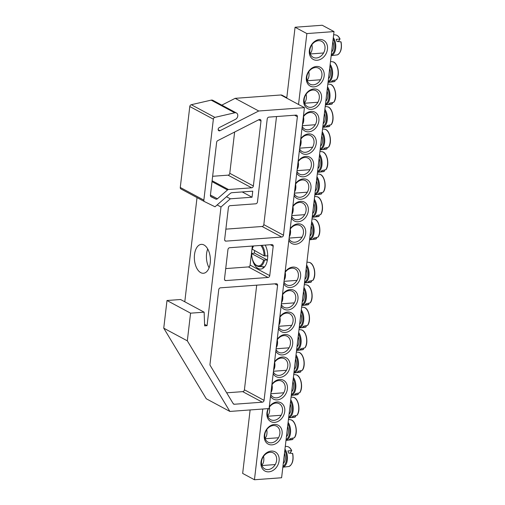 <?xml version="1.0" encoding="UTF-8"?>
<svg xmlns="http://www.w3.org/2000/svg" width="505" height="505" viewBox="0 0 505 505"><rect width="100%" height="100%" fill="white"/><g stroke="black" fill="none" stroke-linecap="round" stroke-linejoin="round"><path stroke-width="0.76" d="M273.338 425.532A9.058 7.139 -61.8 0 1 276.607 426.201A9.058 7.139 -61.8 0 1 278.608 437.557A9.058 7.139 -61.8 0 1 268.035 442.159A9.058 7.139 -61.8 0 1 265.213 432.728A9.058 7.139 -61.8 0 1 273.338 425.532M262.758 409.018L254.451 479.75L242.659 473.419L250.12 409.946M286.745 98.147L295.072 27.245L322.222 25.25L334.013 31.581L306.863 33.576L298.537 104.478M274.404 424.452A10.687 8.421 118.2 0 0 264.898 440.322A10.687 8.421 118.2 0 0 280.313 439.192A10.687 8.421 118.2 0 0 274.404 424.452M254.451 479.75L281.601 477.755L334.013 31.581M268.205 408.614A10.687 8.421 118.2 0 0 272.239 422.161A10.687 8.421 118.2 0 0 284.492 412.945A10.687 8.421 118.2 0 0 277.043 401.967A10.687 8.421 118.2 0 0 269.291 406.79M273.18 373.656A10.687 8.421 118.2 0 0 288.488 371.308A10.687 8.421 118.2 0 0 282.327 357.003A10.687 8.421 118.2 0 0 274.568 361.833M278.463 328.692A10.687 8.421 118.2 0 0 293.771 326.344A10.687 8.421 118.2 0 0 287.61 312.046A10.687 8.421 118.2 0 0 279.852 316.869M283.747 283.728A10.687 8.421 118.2 0 0 299.048 281.38A10.687 8.421 118.2 0 0 292.894 267.082A10.687 8.421 118.2 0 0 285.136 271.905M311.421 109.364A10.687 8.421 118.2 0 0 320.921 93.488A10.687 8.421 118.2 0 0 305.512 94.624A10.687 8.421 118.2 0 0 311.421 109.364M299.389 150.566A10.687 8.421 118.2 0 0 306.137 154.328A10.687 8.421 118.2 0 0 315.795 138.862A10.687 8.421 118.2 0 0 300.778 138.742M294.106 195.53A10.687 8.421 118.2 0 0 300.854 199.286A10.687 8.421 118.2 0 0 310.512 183.826A10.687 8.421 118.2 0 0 295.494 183.706M288.822 240.494A10.687 8.421 118.2 0 0 295.57 244.25A10.687 8.421 118.2 0 0 305.228 228.79A10.687 8.421 118.2 0 0 290.211 228.67M317.19 60.246A10.87 8.566 118.2 0 0 326.855 44.105A10.87 8.566 118.2 0 0 311.181 45.261A10.87 8.566 118.2 0 0 317.19 60.246M268.837 471.834A10.87 8.566 118.2 0 0 278.501 455.693A10.87 8.566 118.2 0 0 262.827 456.848A10.87 8.566 118.2 0 0 268.837 471.834M291.467 218.015A10.687 8.421 118.2 0 0 298.215 221.771A10.687 8.421 118.2 0 0 307.867 206.305A10.687 8.421 118.2 0 0 292.856 206.185M296.751 173.051A10.687 8.421 118.2 0 0 303.499 176.807A10.687 8.421 118.2 0 0 313.15 161.341A10.687 8.421 118.2 0 0 298.139 161.221M302.028 128.087A10.687 8.421 118.2 0 0 308.776 131.843A10.687 8.421 118.2 0 0 318.434 116.384A10.687 8.421 118.2 0 0 303.417 116.257M314.059 86.879A10.687 8.421 118.2 0 0 323.566 71.009A10.687 8.421 118.2 0 0 308.151 72.139A10.687 8.421 118.2 0 0 314.059 86.879M281.102 306.207A10.687 8.421 118.2 0 0 296.41 303.865A10.687 8.421 118.2 0 0 290.249 289.561A10.687 8.421 118.2 0 0 282.497 294.383M275.825 351.171A10.687 8.421 118.2 0 0 291.126 348.822A10.687 8.421 118.2 0 0 284.965 334.525A10.687 8.421 118.2 0 0 277.213 339.347M270.541 396.135A10.687 8.421 118.2 0 0 285.843 393.786A10.687 8.421 118.2 0 0 279.688 379.489A10.687 8.421 118.2 0 0 271.93 384.311M269.216 407.415A9.058 7.139 -61.8 0 1 275.976 403.053A9.058 7.139 -61.8 0 1 279.246 403.716A9.058 7.139 -61.8 0 1 281.253 415.072A9.058 7.139 -61.8 0 1 270.68 419.68A9.058 7.139 -61.8 0 1 268.534 408.595M271.854 384.936A9.058 7.139 -61.8 0 1 278.621 380.568A9.058 7.139 -61.8 0 1 281.891 381.237A9.058 7.139 -61.8 0 1 283.892 392.593A9.058 7.139 -61.8 0 1 273.319 397.195A9.058 7.139 -61.8 0 1 270.743 394.424M274.499 362.451A9.058 7.139 -61.8 0 1 281.26 358.089A9.058 7.139 -61.8 0 1 284.53 358.752A9.058 7.139 -61.8 0 1 286.531 370.108A9.058 7.139 -61.8 0 1 275.957 374.716A9.058 7.139 -61.8 0 1 273.382 371.945M277.138 339.972A9.058 7.139 -61.8 0 1 283.898 335.604A9.058 7.139 -61.8 0 1 287.168 336.273A9.058 7.139 -61.8 0 1 289.176 347.629A9.058 7.139 -61.8 0 1 278.602 352.231A9.058 7.139 -61.8 0 1 276.027 349.46M279.783 317.487A9.058 7.139 -61.8 0 1 286.543 313.125A9.058 7.139 -61.8 0 1 289.813 313.794A9.058 7.139 -61.8 0 1 291.814 325.151A9.058 7.139 -61.8 0 1 281.241 329.752A9.058 7.139 -61.8 0 1 278.665 326.981M282.421 295.008A9.058 7.139 -61.8 0 1 289.182 290.64A9.058 7.139 -61.8 0 1 292.452 291.309A9.058 7.139 -61.8 0 1 294.453 302.665A9.058 7.139 -61.8 0 1 283.879 307.267A9.058 7.139 -61.8 0 1 281.304 304.496M285.06 272.523A9.058 7.139 -61.8 0 1 291.827 268.161A9.058 7.139 -61.8 0 1 295.09 268.83A9.058 7.139 -61.8 0 1 297.098 280.187A9.058 7.139 -61.8 0 1 286.524 284.788A9.058 7.139 -61.8 0 1 283.949 282.017M313.359 84.846A9.058 7.139 -61.8 0 1 310.089 84.184A9.058 7.139 -61.8 0 1 308.088 72.827A9.058 7.139 -61.8 0 1 318.661 68.225A9.058 7.139 -61.8 0 1 321.477 77.65A9.058 7.139 -61.8 0 1 313.359 84.846M310.72 107.331A9.058 7.139 -61.8 0 1 307.45 106.662A9.058 7.139 -61.8 0 1 305.443 95.306A9.058 7.139 -61.8 0 1 316.016 90.704A9.058 7.139 -61.8 0 1 318.838 100.135A9.058 7.139 -61.8 0 1 310.72 107.331M303.347 116.882A9.058 7.139 -61.8 0 1 313.378 113.183A9.058 7.139 -61.8 0 1 316.199 122.614A9.058 7.139 -61.8 0 1 308.075 129.81A9.058 7.139 -61.8 0 1 304.805 129.147A9.058 7.139 -61.8 0 1 302.23 126.376M300.702 139.367A9.058 7.139 -61.8 0 1 310.733 135.668A9.058 7.139 -61.8 0 1 313.555 145.099A9.058 7.139 -61.8 0 1 305.437 152.295A9.058 7.139 -61.8 0 1 302.167 151.626A9.058 7.139 -61.8 0 1 299.591 148.855M298.064 161.846A9.058 7.139 -61.8 0 1 308.094 158.147A9.058 7.139 -61.8 0 1 310.916 167.578A9.058 7.139 -61.8 0 1 302.792 174.774A9.058 7.139 -61.8 0 1 299.528 174.111A9.058 7.139 -61.8 0 1 296.946 171.34M295.425 184.325A9.058 7.139 -61.8 0 1 305.456 180.632A9.058 7.139 -61.8 0 1 308.277 190.063A9.058 7.139 -61.8 0 1 300.153 197.259A9.058 7.139 -61.8 0 1 296.883 196.59A9.058 7.139 -61.8 0 1 294.308 193.819M292.78 206.81A9.058 7.139 -61.8 0 1 302.811 203.111A9.058 7.139 -61.8 0 1 305.632 212.542A9.058 7.139 -61.8 0 1 297.514 219.738A9.058 7.139 -61.8 0 1 294.245 219.069A9.058 7.139 -61.8 0 1 291.669 216.298M290.141 229.289A9.058 7.139 -61.8 0 1 300.172 225.596A9.058 7.139 -61.8 0 1 302.994 235.027A9.058 7.139 -61.8 0 1 294.87 242.223A9.058 7.139 -61.8 0 1 291.6 241.554A9.058 7.139 -61.8 0 1 289.024 238.783M268.06 469.581A9.058 7.139 -61.8 0 1 264.79 468.911A9.058 7.139 -61.8 0 1 262.789 457.555A9.058 7.139 -61.8 0 1 273.356 452.953A9.058 7.139 -61.8 0 1 276.178 462.384A9.058 7.139 -61.8 0 1 268.06 469.581M316.408 57.993A9.058 7.139 -61.8 0 1 313.138 57.324A9.058 7.139 -61.8 0 1 311.137 45.968A9.058 7.139 -61.8 0 1 321.71 41.366A9.058 7.139 -61.8 0 1 324.532 50.797A9.058 7.139 -61.8 0 1 316.408 57.993M306.863 33.576L295.072 27.245M283.28 463.464A7.064 3.889 -94.2 0 0 284.473 453.301M292.723 453.528C293.784 460.099 292.54 464.411 288.999 466.469A10.1 5.561 85.8 0 0 292.496 453.37L288.645 453.105A10.447 5.751 -94.2 0 0 287.888 450.915L291.669 450.637A36.202 11.331 -23.3 0 1 289.927 453.111M285.293 446.294L287.534 446.578A10.1 5.561 85.8 0 1 291.492 450.46L291.669 450.637M261.811 465.08A7.064 3.889 -94.2 0 0 263.522 456.368M331.627 51.876A7.064 3.889 -94.2 0 0 331.854 51.668A7.064 3.889 -94.2 0 0 332.82 41.713M341.071 41.94C342.131 48.512 340.894 52.823 337.346 54.881A10.1 5.561 85.8 0 0 340.843 41.782L336.999 41.517A10.447 5.751 -94.2 0 0 336.652 40.387A10.447 5.751 -94.2 0 0 336.242 39.327L340.023 39.049A36.202 11.331 -23.3 0 1 338.274 41.524M333.647 34.706L335.888 34.99A10.1 5.561 85.8 0 1 339.84 38.872L340.023 39.049M310.158 53.492A7.064 3.889 -94.2 0 0 310.436 53.24A7.064 3.889 -94.2 0 0 311.869 44.781M309.994 236.056A7.064 3.889 -94.2 0 0 311.187 225.893M316.547 237.628A36.202 25.389 -131.5 0 1 316.622 238.253L316.364 238.732L312.765 239.187A10.447 5.751 -94.2 0 0 313.359 238.669A10.447 5.751 -94.2 0 0 313.914 238.025L317.891 237.18L318.194 236.662M318.327 236.447A9.589 5.277 -94.2 0 0 317.222 221.367M316.622 238.253L316.364 238.732A10.1 5.561 85.8 0 1 315.713 239.054L309.552 239.812M289.251 236.877A7.064 3.889 -94.2 0 0 290.268 229.106M312.633 213.571A7.064 3.889 -94.2 0 0 313.826 203.408M319.192 215.143A36.202 25.389 -131.5 0 1 319.261 215.774L319.002 216.247L315.404 216.708A10.447 5.751 -94.2 0 0 316.004 216.191A10.447 5.751 -94.2 0 0 316.553 215.54L320.53 214.701L320.833 214.177M320.965 213.962A9.589 5.277 -94.2 0 0 319.861 198.888M319.261 215.774L319.002 216.247A10.1 5.561 85.8 0 1 318.352 216.576L312.191 217.333M291.89 214.398A7.064 3.889 -94.2 0 0 292.906 206.621M315.272 191.092A7.064 3.889 -94.2 0 0 316.471 180.929M321.83 192.664A36.202 25.389 -131.5 0 1 321.9 193.289L321.647 193.768L318.043 194.223A10.447 5.751 -94.2 0 0 318.642 193.705A10.447 5.751 -94.2 0 0 319.192 193.061L323.175 192.216L323.471 191.698M323.61 191.483A9.589 5.277 -94.2 0 0 322.499 176.409M321.9 193.289L321.647 193.768A10.1 5.561 85.8 0 1 320.991 194.09L314.83 194.854M294.529 191.913A7.064 3.889 -94.2 0 0 295.551 184.142M317.916 168.607A7.064 3.889 -94.2 0 0 319.109 158.45M324.475 170.185A36.202 25.389 -131.5 0 1 324.545 170.81L324.286 171.283L320.688 171.744A10.447 5.751 -94.2 0 0 321.281 171.227A10.447 5.751 -94.2 0 0 321.837 170.576L325.813 169.737L326.116 169.213M326.249 168.998A9.589 5.277 -94.2 0 0 325.144 153.924M324.545 170.81L324.286 171.283A10.1 5.561 85.8 0 1 323.636 171.612L317.475 172.369M297.174 169.434A7.064 3.889 -94.2 0 0 298.19 161.657M320.555 146.128A7.064 3.889 -94.2 0 0 321.748 135.965M327.114 147.7A36.202 25.389 -131.5 0 1 327.183 148.325L326.924 148.805L323.326 149.259A10.447 5.751 -94.2 0 0 323.926 148.741A10.447 5.751 -94.2 0 0 324.475 148.098L328.458 147.252L328.755 146.734M328.888 146.519A9.589 5.277 -94.2 0 0 327.783 131.445M327.183 148.325L326.924 148.805A10.1 5.561 85.8 0 1 326.274 149.126L320.113 149.89M299.812 146.949A7.064 3.889 -94.2 0 0 300.835 139.178M323.2 123.649A7.064 3.889 -94.2 0 0 324.393 113.486M329.752 125.221A36.202 25.389 -131.5 0 1 329.822 125.846L329.569 126.319L325.971 126.78A10.447 5.751 -94.2 0 0 326.565 126.263A10.447 5.751 -94.2 0 0 327.114 125.612L331.097 124.773L331.4 124.255M331.533 124.034A9.589 5.277 -94.2 0 0 330.422 108.96M329.822 125.846L329.569 126.319A10.1 5.561 85.8 0 1 328.919 126.648L322.758 127.405M302.457 124.47A7.064 3.889 -94.2 0 0 303.473 116.693M325.839 101.164A7.064 3.889 -94.2 0 0 327.032 91.001M332.397 102.736A36.202 25.389 -131.5 0 1 332.467 103.367L332.208 103.841L328.61 104.295A10.447 5.751 -94.2 0 0 329.203 103.778A10.447 5.751 -94.2 0 0 329.759 103.134L333.736 102.288L334.039 101.77M334.171 101.555A9.589 5.277 -94.2 0 0 333.066 86.481M332.467 103.367L332.208 103.841A10.1 5.561 85.8 0 1 331.558 104.163L325.397 104.926M304.439 102.723A7.064 3.889 -94.2 0 0 306.112 94.214M328.477 78.685A7.064 3.889 -94.2 0 0 329.67 68.522M335.036 80.257A36.202 25.389 -131.5 0 1 335.105 80.882L334.847 81.355L331.248 81.816A10.447 5.751 -94.2 0 0 331.848 81.299A10.447 5.751 -94.2 0 0 332.397 80.655L336.38 79.809L336.677 79.291M336.816 79.077A9.589 5.277 -94.2 0 0 335.705 63.996M335.105 80.882L334.847 81.355A10.1 5.561 85.8 0 1 334.196 81.684L328.035 82.441M307.078 80.245A7.064 3.889 -94.2 0 0 308.757 71.729M304.913 279.29A7.064 3.889 -94.2 0 0 306.106 269.127M311.471 280.862A36.202 25.389 -131.5 0 1 311.541 281.487L311.282 281.967L307.684 282.421A10.447 5.751 -94.2 0 0 308.284 281.904A10.447 5.751 -94.2 0 0 308.833 281.26L312.81 280.414L313.113 279.896M313.245 279.682A9.589 5.277 -94.2 0 0 312.14 264.601M311.541 281.487L311.282 281.967A10.1 5.561 85.8 0 1 310.632 282.289L304.471 283.046M284.17 280.111A7.064 3.889 -94.2 0 0 285.186 272.34M302.274 301.769A7.064 3.889 -94.2 0 0 303.467 291.606M308.826 303.341A36.202 25.389 -131.5 0 1 308.902 303.972L308.643 304.446L305.045 304.906A10.447 5.751 -94.2 0 0 305.639 304.389A10.447 5.751 -94.2 0 0 306.194 303.739L310.171 302.893L310.474 302.375M310.607 302.16A9.589 5.277 -94.2 0 0 309.502 287.086M308.902 303.972L308.643 304.446A10.1 5.561 85.8 0 1 307.993 304.774L301.832 305.531M281.531 302.59A7.064 3.889 -94.2 0 0 282.548 294.819M299.629 324.254A7.064 3.889 -94.2 0 0 300.828 314.091M306.188 325.826A36.202 25.389 -131.5 0 1 306.257 326.451L305.998 326.931L302.4 327.385A10.447 5.751 -94.2 0 0 303 326.868A10.447 5.751 -94.2 0 0 303.549 326.224L307.532 325.378L307.829 324.86M307.968 324.646A9.589 5.277 -94.2 0 0 306.857 309.565M306.257 326.451L305.998 326.931A10.1 5.561 85.8 0 1 305.348 327.253L299.187 328.01M278.886 325.075A7.064 3.889 -94.2 0 0 279.909 317.298M296.99 346.733A7.064 3.889 -94.2 0 0 298.184 336.57M303.549 348.305A36.202 25.389 -131.5 0 1 303.619 348.936L303.36 349.409L299.762 349.864A10.447 5.751 -94.2 0 0 300.361 349.353A10.447 5.751 -94.2 0 0 300.911 348.702L304.887 347.857L305.19 347.339M305.323 347.124A9.589 5.277 -94.2 0 0 304.218 332.05M303.619 348.936L303.36 349.409A10.1 5.561 85.8 0 1 302.71 349.731L296.549 350.495M276.248 347.554A7.064 3.889 -94.2 0 0 277.264 339.783M294.352 369.218A7.064 3.889 -94.2 0 0 295.545 359.055M300.904 370.79A36.202 25.389 -131.5 0 1 300.98 371.415L300.721 371.888L297.123 372.349A10.447 5.751 -94.2 0 0 297.716 371.831A10.447 5.751 -94.2 0 0 298.272 371.181L302.249 370.342L302.552 369.824M302.684 369.603A9.589 5.277 -94.2 0 0 301.58 354.529M300.98 371.415L300.721 371.888A10.1 5.561 85.8 0 1 300.071 372.217L293.91 372.974M273.609 370.039A7.064 3.889 -94.2 0 0 274.625 362.262M291.707 391.697A7.064 3.889 -94.2 0 0 292.9 381.534M298.266 393.269A36.202 25.389 -131.5 0 1 298.335 393.9L298.076 394.373L294.478 394.828A10.447 5.751 -94.2 0 0 295.078 394.31A10.447 5.751 -94.2 0 0 295.627 393.666L299.61 392.821L299.907 392.303M300.046 392.088A9.589 5.277 -94.2 0 0 298.935 377.014M298.335 393.9L298.076 394.373A10.1 5.561 85.8 0 1 297.426 394.695L291.265 395.459M270.964 392.518A7.064 3.889 -94.2 0 0 271.987 384.747M289.068 414.176A7.064 3.889 -94.2 0 0 290.261 404.019M295.627 415.754A36.202 25.389 -131.5 0 1 295.696 416.379L295.438 416.852L291.839 417.313A10.447 5.751 -94.2 0 0 292.433 416.795A10.447 5.751 -94.2 0 0 292.988 416.145L296.965 415.306L297.268 414.788M297.401 414.567A9.589 5.277 -94.2 0 0 296.296 399.493M295.696 416.379L295.438 416.852A10.1 5.561 85.8 0 1 294.787 417.18L288.626 417.938M267.663 415.741A7.064 3.889 -94.2 0 0 269.342 407.226M286.43 436.661A7.064 3.889 -94.2 0 0 287.623 426.498M292.982 438.233A36.202 25.389 -131.5 0 1 293.051 438.858L292.799 439.337L289.195 439.792A10.447 5.751 -94.2 0 0 289.794 439.274A10.447 5.751 -94.2 0 0 290.343 438.63L294.327 437.784L294.623 437.267M294.762 437.052A9.589 5.277 -94.2 0 0 293.651 421.978M293.051 438.858L292.799 439.337A10.1 5.561 85.8 0 1 292.149 439.659L285.988 440.423M265.024 438.22A7.064 3.889 -94.2 0 0 266.703 429.711M270.39 244.729L273.199 246.238A1.812 1.427 118.2 0 0 272.548 244.748A1.812 1.427 118.2 0 0 271.892 244.616L229.661 247.721A1.812 1.427 118.2 0 0 227.951 249.558L224.498 278.956A1.812 1.427 118.2 0 0 225.148 280.445A1.812 1.427 118.2 0 0 225.804 280.578L224.681 279.972M209.095 267.795A14.493 7.979 85.8 0 1 206.577 253.706A14.493 7.979 85.8 0 1 207.713 248.946M225.716 268.591L248.384 266.924A1.812 1.427 118.2 0 0 250.095 265.081L252.33 246.055M273.199 246.238L269.746 275.635L250.095 265.081M252.809 246.017A14.493 7.979 -94.2 0 0 251.818 250.385A14.493 7.979 -94.2 0 0 251.654 253.396M252.506 259.879A14.493 7.979 -94.2 0 0 260.744 269.058A14.493 7.979 -94.2 0 0 267.315 260.334A14.493 7.979 -94.2 0 0 265.226 245.108M248.384 266.924L268.035 277.479A1.812 1.427 118.2 0 0 269.746 275.635M294.573 115.228L297.382 116.737A1.812 1.427 118.2 0 0 296.732 115.247A1.812 1.427 118.2 0 0 296.075 115.115L268.931 117.109A1.812 1.427 118.2 0 0 267.221 118.953L257.468 201.956A1.812 1.427 -61.8 0 1 255.757 203.799L230.116 205.68A1.812 1.427 118.2 0 0 228.405 207.523L224.649 239.515A1.812 1.427 118.2 0 0 225.299 240.999A1.812 1.427 118.2 0 0 225.95 241.131L224.826 240.531M204.544 201.628A1.812 1.427 -61.8 0 1 204.506 201.609A1.812 1.427 -61.8 0 1 203.856 200.125L213.362 119.18A1.812 1.427 -61.8 0 1 214.865 117.375L234.743 112.798A3.623 2.853 -61.8 0 1 236.473 113A3.623 2.853 -61.8 0 1 237.754 116.106A3.623 2.853 -61.8 0 1 235.513 119.313L219.296 127.569A1.812 1.427 118.2 0 0 218.173 129.173A1.812 1.427 118.2 0 0 218.816 130.726A1.812 1.427 118.2 0 0 220.047 130.694L258.737 110.999L304.433 107.647L269.083 408.551L229.87 411.436L187.323 340.837L190.574 313.169L204.134 312.172L204.639 325.851L207.05 325.674L220.994 206.993L230.324 198.806L252.045 197.215L252.752 191.161L232.073 192.683A3.623 2.853 118.2 0 0 230.129 193.548L215.035 206.791L204.544 201.628M212.012 181.63L227.502 189.949A1.812 1.427 -61.8 0 1 228.475 189.514L212.113 180.733M227.502 189.949L217.421 198.787L210.434 195.037M210.591 196.293L215.831 199.109A1.812 1.427 118.2 0 0 217.421 198.787M215.831 199.109L211.021 196.742M258.686 119.792L260.997 121.03A1.812 1.427 118.2 0 0 260.34 119.546A1.812 1.427 118.2 0 0 259.109 119.578L217.762 140.624A1.812 1.427 118.2 0 0 216.632 142.296L210.408 195.271A1.812 1.427 118.2 0 0 211.058 196.761A1.812 1.427 118.2 0 0 211.096 196.773M260.997 121.03L253.365 185.973L229.781 173.31L234.629 132.039M212.637 176.283L228.071 175.153L251.654 187.816A1.812 1.427 118.2 0 0 253.365 185.973M251.654 187.816L228.475 189.514M268.035 277.479L225.804 280.578M274.764 283.842L277.573 285.344L264.065 400.351L244.414 389.797L256.704 285.167M226.682 392.814L242.703 391.64L262.354 402.188A1.812 1.427 118.2 0 0 264.065 400.351M262.354 402.188L234.333 404.246L233.203 403.64M277.573 285.344A1.812 1.427 118.2 0 0 276.923 283.861A1.812 1.427 118.2 0 0 276.273 283.728L220.464 287.825A1.812 1.427 118.2 0 0 218.753 289.668L209.979 364.383A1.812 1.427 118.2 0 0 210.175 365.431L233.228 403.678A1.812 1.427 118.2 0 0 233.676 404.114A1.812 1.427 118.2 0 0 234.333 404.246M297.382 116.737L283.469 235.197L263.818 224.643L276.513 116.554M225.868 229.144L262.101 226.486L281.752 237.034A1.812 1.427 118.2 0 0 283.469 235.197M281.752 237.034L225.95 241.131M242.703 391.64A1.812 1.427 118.2 0 0 244.414 389.797M262.101 226.486A1.812 1.427 118.2 0 0 263.818 224.643M203.995 244.982A14.493 7.979 -94.2 0 0 201.306 244.363A14.493 7.979 -94.2 0 0 194.412 259.4A14.493 7.979 -94.2 0 0 203.433 273.268A14.493 7.979 -94.2 0 0 210.389 260.656A14.493 7.979 -94.2 0 0 203.995 244.982M262.366 266.697A14.493 7.979 -94.2 0 0 263.679 267.757M304.433 107.647L284.782 97.093A3.623 2.853 -61.8 0 1 286.089 97.358L282.156 95.249A3.623 2.853 118.2 0 0 280.849 94.984L235.153 98.336L258.737 110.999M229.87 411.436L206.286 398.773L163.746 328.174L166.997 300.507L180.556 299.509L204.134 312.172M184.786 301.782L197.026 197.594M236.473 113L212.889 100.337A3.623 2.853 -61.8 0 0 211.159 100.135L191.281 104.712A1.812 1.427 118.2 0 0 189.785 106.517L180.272 187.462A1.812 1.427 118.2 0 0 180.929 188.946A1.812 1.427 118.2 0 0 180.96 188.965L204.475 201.59M221.815 105.128L235.153 98.336M228.071 175.153A1.812 1.427 118.2 0 0 229.781 173.31M242.211 191.938L252.045 197.215M226.486 196.748L230.324 198.806M217.15 204.935L220.994 206.993M204.582 324.349L207.05 325.674M166.997 300.507L190.574 313.169M163.746 328.174L187.323 340.837M286.089 97.358A3.623 2.853 -61.8 0 1 286.771 97.919M267.461 260.069L263.585 260.012L251.673 253.617L254.432 253.068L267.372 260.018M263.585 260.012A11.192 6.161 85.8 0 1 256.616 265.422A11.192 6.161 85.8 0 1 251.673 253.617L251.825 253.358M252.311 249.211L264.071 255.858L267.947 255.915M254.432 253.068A12.202 6.716 85.8 0 1 254.589 250.77M282.857 467.068A10.132 5.58 -94.2 0 0 287.32 459.948A10.132 5.58 -94.2 0 0 284.959 449.166M284.795 450.555A9.431 5.189 85.8 0 1 286.468 459.777A9.431 5.189 85.8 0 1 282.952 466.216M331.204 55.481A10.132 5.58 -94.2 0 0 333.256 54.338A10.132 5.58 -94.2 0 0 334.865 40.653A10.132 5.58 -94.2 0 0 333.306 37.578M333.142 38.967A9.431 5.189 85.8 0 1 332.574 53.751A9.431 5.189 85.8 0 1 331.305 54.628M309.571 239.66A10.132 5.58 -94.2 0 0 311.623 238.511A10.132 5.58 -94.2 0 0 311.673 221.752M311.509 223.141A9.431 5.189 85.8 0 1 313.182 232.363A9.431 5.189 85.8 0 1 309.672 238.808M312.008 218.886L314.249 219.17A10.1 5.561 85.8 0 1 319.33 226.518A10.1 5.561 85.8 0 1 317.891 237.18M312.21 217.175A10.132 5.58 -94.2 0 0 314.261 216.033A10.132 5.58 -94.2 0 0 314.312 199.273M314.148 200.662A9.431 5.189 85.8 0 1 315.827 209.884A9.431 5.189 85.8 0 1 312.311 216.323M314.653 196.401L316.894 196.691A10.1 5.561 85.8 0 1 321.975 204.039A10.1 5.561 85.8 0 1 320.53 214.701M314.849 194.696A10.132 5.58 -94.2 0 0 316.9 193.548A10.132 5.58 -94.2 0 0 316.957 176.788M316.793 178.177A9.431 5.189 85.8 0 1 318.466 187.405A9.431 5.189 85.8 0 1 314.95 193.844M317.291 173.922L319.532 174.206A10.1 5.561 85.8 0 1 324.614 181.554A10.1 5.561 85.8 0 1 323.175 192.216M317.493 172.211A10.132 5.58 -94.2 0 0 319.545 171.069A10.132 5.58 -94.2 0 0 319.596 154.309M319.431 155.698A9.431 5.189 85.8 0 1 321.104 164.92A9.431 5.189 85.8 0 1 317.594 171.359M319.93 151.437L322.171 151.727A10.1 5.561 85.8 0 1 327.253 159.075A10.1 5.561 85.8 0 1 325.813 169.737M320.132 149.732A10.132 5.58 -94.2 0 0 322.184 148.59A10.132 5.58 -94.2 0 0 322.234 131.824M322.076 133.213A9.431 5.189 85.8 0 1 323.749 142.442A9.431 5.189 85.8 0 1 320.233 148.88M322.575 128.958L324.816 129.242A10.1 5.561 85.8 0 1 329.898 136.596A10.1 5.561 85.8 0 1 328.458 147.252M322.777 127.247A10.132 5.58 -94.2 0 0 324.822 126.105A10.132 5.58 -94.2 0 0 324.879 109.345M324.715 110.734A9.431 5.189 85.8 0 1 326.388 119.956A9.431 5.189 85.8 0 1 322.872 126.395M325.214 106.473L327.455 106.763A10.1 5.561 85.8 0 1 332.536 114.111A10.1 5.561 85.8 0 1 331.097 124.773M325.416 104.769A10.132 5.58 -94.2 0 0 327.467 103.626A10.132 5.58 -94.2 0 0 327.518 86.86M327.354 88.249A9.431 5.189 85.8 0 1 329.026 97.478A9.431 5.189 85.8 0 1 325.517 103.916M327.859 83.994L330.1 84.278A10.1 5.561 85.8 0 1 335.181 91.632A10.1 5.561 85.8 0 1 333.736 102.288M328.054 82.283A10.132 5.58 -94.2 0 0 330.106 81.141A10.132 5.58 -94.2 0 0 330.156 64.381M329.999 65.77A9.431 5.189 85.8 0 1 331.671 74.992A9.431 5.189 85.8 0 1 328.155 81.431M330.497 61.509L332.738 61.799A10.1 5.561 85.8 0 1 337.82 69.147A10.1 5.561 85.8 0 1 336.38 79.809M304.49 282.888A10.132 5.58 -94.2 0 0 306.541 281.746A10.132 5.58 -94.2 0 0 306.592 264.986M306.428 266.375A9.431 5.189 85.8 0 1 308.107 275.597A9.431 5.189 85.8 0 1 304.591 282.043M306.933 262.12L309.174 262.404A10.1 5.561 85.8 0 1 314.255 269.752A10.1 5.561 85.8 0 1 312.81 280.414M301.851 305.373A10.132 5.58 -94.2 0 0 303.903 304.231A10.132 5.58 -94.2 0 0 303.953 287.471M303.789 288.854A9.431 5.189 85.8 0 1 305.462 298.083A9.431 5.189 85.8 0 1 301.952 304.521M304.288 284.599L306.529 284.883A10.1 5.561 85.8 0 1 311.61 292.237A10.1 5.561 85.8 0 1 310.171 302.893M299.206 327.852A10.132 5.58 -94.2 0 0 301.258 326.71A10.132 5.58 -94.2 0 0 301.315 309.95M301.15 311.339A9.431 5.189 85.8 0 1 302.823 320.561A9.431 5.189 85.8 0 1 299.307 327M301.649 307.084L303.89 307.368A10.1 5.561 85.8 0 1 308.972 314.716A10.1 5.561 85.8 0 1 307.532 325.378M296.568 350.337A10.132 5.58 -94.2 0 0 298.619 349.195A10.132 5.58 -94.2 0 0 298.67 332.429M298.505 333.818A9.431 5.189 85.8 0 1 300.185 343.047A9.431 5.189 85.8 0 1 296.669 349.485M299.01 329.563L301.251 329.847A10.1 5.561 85.8 0 1 306.333 337.201A10.1 5.561 85.8 0 1 304.887 347.857M293.929 372.816A10.132 5.58 -94.2 0 0 295.974 371.674A10.132 5.58 -94.2 0 0 296.031 354.914M295.867 356.303A9.431 5.189 85.8 0 1 297.54 365.525A9.431 5.189 85.8 0 1 294.024 371.964M296.366 352.042L298.606 352.332A10.1 5.561 85.8 0 1 303.688 359.68A10.1 5.561 85.8 0 1 302.249 370.342M291.284 395.301A10.132 5.58 -94.2 0 0 293.336 394.159A10.132 5.58 -94.2 0 0 293.386 377.393M293.228 378.782A9.431 5.189 85.8 0 1 294.901 388.01A9.431 5.189 85.8 0 1 291.385 394.449M293.727 374.527L295.968 374.811A10.1 5.561 85.8 0 1 301.049 382.165A10.1 5.561 85.8 0 1 299.61 392.821M288.645 417.78A10.132 5.58 -94.2 0 0 290.697 416.638A10.132 5.58 -94.2 0 0 290.747 399.878M290.583 401.267A9.431 5.189 85.8 0 1 292.256 410.489A9.431 5.189 85.8 0 1 288.746 416.928M291.082 397.006L293.329 397.296A10.1 5.561 85.8 0 1 298.411 404.644A10.1 5.561 85.8 0 1 296.965 415.306M286 440.265A10.132 5.58 -94.2 0 0 288.052 439.123A10.132 5.58 -94.2 0 0 288.109 422.357M287.945 423.745A9.431 5.189 85.8 0 1 289.618 432.974A9.431 5.189 85.8 0 1 286.101 439.413M288.443 419.491L290.684 419.775A10.1 5.561 85.8 0 1 295.766 427.123A10.1 5.561 85.8 0 1 294.327 437.784M284.782 97.093L280.849 94.984M218.16 129.678L220.047 130.694M211.159 100.135L234.743 112.798M191.281 104.712L214.865 117.375M213.362 119.18L189.785 106.517M180.272 187.462L203.856 200.125M252.159 249.464A11.192 6.161 85.8 0 1 253.605 245.96M260.814 245.43A11.192 6.161 85.8 0 1 264.071 255.858M265.018 256.035A11.912 6.559 -94.2 0 0 262 245.342M251.553 253.51C251.982 261.293 254.438 265.649 258.913 266.589A11.912 6.559 -94.2 0 0 264.532 260.182M288.999 466.469L282.838 467.226M287.534 446.578C289.182 446.963 290.564 448.276 291.682 450.523M275.219 464.568L261.962 465.541M337.346 54.881L331.185 55.638M335.888 34.99C337.536 35.375 338.918 36.688 340.035 38.929M323.572 52.974L310.31 53.953M314.249 219.17C319.192 219.681 321.843 231.965 318.112 236.996M316.433 238.695L315.713 239.054M302.066 237.142L289.106 238.095M316.894 196.691C321.83 197.196 324.481 209.487 320.757 214.518M319.078 216.216L318.352 216.576M304.711 214.663L291.745 215.616M319.532 174.206C324.475 174.717 327.126 187.001 323.396 192.033M321.717 193.731L320.991 194.09M307.349 192.184L294.39 193.131M322.171 151.727C327.114 152.232 329.765 164.523 326.034 169.554M324.362 171.252L323.636 171.612M309.994 169.699L297.028 170.652M324.816 129.242C329.752 129.753 332.404 142.038 328.679 147.069M327 148.767L326.274 149.126M312.633 147.22L299.673 148.167M327.455 106.763C332.397 107.275 335.049 119.559 331.318 124.59M329.639 126.288L328.919 126.648M315.272 124.735L302.312 125.688M330.1 84.278C335.036 84.789 337.687 97.074 333.956 102.105M332.284 103.803L331.558 104.163M317.916 102.256L304.597 103.235M332.738 61.799C337.681 62.311 340.332 74.595 336.601 79.626M334.922 81.324L334.196 81.684M320.555 79.771L307.242 80.749M309.174 262.404C314.11 262.916 316.761 275.2 313.037 280.231M311.358 281.929L310.632 282.289M296.99 280.376L284.025 281.329M306.529 284.883C311.471 285.394 314.123 297.685 310.392 302.71M308.719 304.414L307.993 304.774M294.346 302.861L281.386 303.814M303.89 307.368C308.833 307.88 311.484 320.164 307.753 325.195M306.074 326.893L305.348 327.253M291.707 325.34L278.747 326.293M301.251 329.847C306.188 330.358 308.839 342.642 305.108 347.674M303.436 349.372L302.71 349.731M289.068 347.825L276.102 348.778M298.606 352.332C303.549 352.844 306.2 365.128 302.47 370.159M300.791 371.857L300.071 372.217M286.423 370.304L273.464 371.257M295.968 374.811C300.911 375.322 303.562 387.606 299.831 392.637M298.152 394.336L297.426 394.695M283.785 392.789L270.825 393.742M293.329 397.296C298.266 397.807 300.917 410.092 297.186 415.123M295.513 416.821L294.787 417.18M281.146 415.268L267.827 416.246M290.684 419.775C295.627 420.286 298.278 432.57 294.548 437.601M292.868 439.299L292.149 439.659M278.501 437.753L265.188 438.731M204.506 201.609L180.929 188.946M253.321 245.979L252.045 249.3M258.913 266.589L264.633 266.766"/></g></svg>
